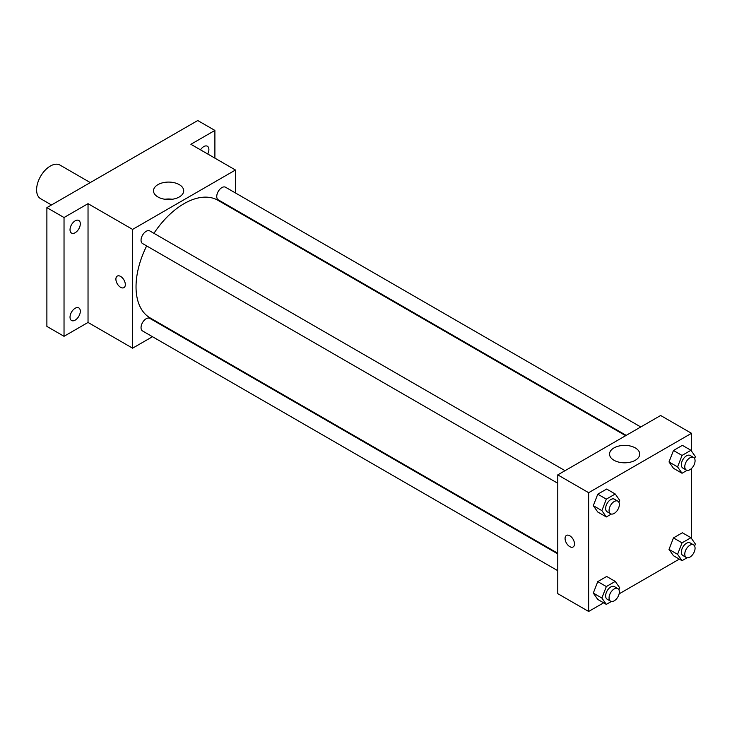 <?xml version="1.0" encoding="UTF-8"?>
<svg xmlns="http://www.w3.org/2000/svg" width="732" height="732" viewBox="0 0 732 732"><rect width="100%" height="100%" fill="white"/><g stroke="black" fill="none" stroke-linecap="round" stroke-linejoin="round"><path stroke-width="1.1" d="M90.283 182.579L60.015 165.103A19.398 11.2 120 0 0 45.064 170.3A19.398 11.2 120 0 0 36.6 189.817A19.398 11.2 120 0 0 40.617 198.692L51.487 204.969M152.485 336.702L132.602 348.185L88.032 322.446L64.032 336.308L46.885 326.408L46.885 207.632L197.75 120.533L214.897 130.424L214.897 158.139M167.582 327.991L167.033 328.311M75.176 320.131A7.274 4.2 -60 0 1 71.535 320.497A7.274 4.2 -60 0 1 70.418 314.668A7.274 4.2 -60 0 1 75.176 308.254A7.274 4.2 -60 0 1 78.809 307.898A7.274 4.2 -60 0 1 79.925 313.726A7.274 4.2 -60 0 1 75.176 320.131M75.176 232.712A7.274 4.2 -60 0 1 71.535 233.078A7.274 4.2 -60 0 1 70.418 227.249A7.274 4.2 -60 0 1 75.176 220.835A7.274 4.2 -60 0 1 78.809 220.478A7.274 4.2 -60 0 1 79.925 226.307A7.274 4.2 -60 0 1 75.176 232.712M88.032 322.446L88.032 203.67L64.032 217.532L46.885 207.632M64.032 336.308L64.032 217.532M132.602 348.185L132.602 229.409L88.032 203.67M132.602 229.409L235.466 170.016L190.896 144.286L214.897 130.424M157.929 196.972A15.098 8.72 180 0 1 153.51 190.805A15.098 8.72 180 0 1 168.607 182.085A15.098 8.72 180 0 1 183.705 190.805A15.098 8.72 180 0 1 174.39 198.857A15.098 8.72 180 0 1 157.929 196.972M200.495 149.831A7.274 4.2 -60 0 1 203.752 146.601A7.274 4.2 -60 0 1 207.394 146.244A7.274 4.2 -60 0 1 207.732 154.004M146.656 245.915A67.884 39.199 120 0 0 136.033 286.816A67.884 39.199 120 0 0 150.097 317.889L557.775 553.264M625.659 435.686L217.98 200.312A67.884 39.199 120 0 0 153.93 233.316M235.466 170.016L235.466 192.974M235.466 209.773L235.466 210.404M640.756 426.966L225.529 187.236A7.274 4.2 120 0 0 219.92 189.185A7.274 4.2 120 0 0 216.745 196.505A7.274 4.2 120 0 0 218.255 199.836L626.208 435.366M557.775 553.895L149.822 318.365A7.274 4.2 120 0 0 144.213 320.314A7.274 4.2 120 0 0 141.038 327.634A7.274 4.2 120 0 0 142.548 330.965L557.775 570.695M557.775 483.276L142.548 243.546A7.274 4.2 -60 0 1 142.548 235.146A7.274 4.2 -60 0 1 149.822 230.946L565.049 470.676M125.318 284.592A6.67 3.852 60 0 1 123.937 287.639A6.67 3.852 60 0 1 117.276 283.796A6.67 3.852 60 0 1 117.276 276.092A6.67 3.852 60 0 1 122.409 277.876A6.67 3.852 60 0 1 125.318 284.592M123.946 287.639A6.67 3.852 60 0 1 117.276 283.787A6.67 3.852 60 0 1 117.276 276.092M164.947 199.26A15.098 8.72 180 0 1 172.267 199.26M603.626 602.82L588.638 611.467L557.775 593.652L557.775 474.876L660.639 415.492L691.502 433.307L691.502 451.077M679.333 559.111L619.107 593.872M673.467 468.306L669.011 461.965L673.467 450.482L682.37 445.34L673.467 450.482L669.011 461.965L673.467 468.306L682.041 473.256L677.585 466.915L682.041 455.432L690.944 450.29L695.4 456.631L694.622 458.635M597.76 599.435L593.304 593.094L597.76 581.62L606.663 576.468L597.76 581.62L593.304 593.094L597.76 599.435L606.334 604.385L601.878 598.044L606.334 586.561L615.237 581.418L619.693 587.759L618.915 589.763M691.502 468.489L691.502 538.496M588.638 611.467L588.638 492.691L691.502 433.307M673.467 555.725L669.011 549.384L673.467 537.91L682.37 532.759L673.467 537.91L669.011 549.384L673.467 555.725L682.041 560.675L677.585 554.334L682.041 542.851L690.944 537.709L695.4 544.05L694.622 546.054M597.76 512.016L593.304 505.675L597.76 494.192L606.663 489.049L597.76 494.192L593.304 505.675L597.76 512.016L606.334 516.957L601.878 510.625L606.334 499.142L615.237 493.999L619.693 500.34L618.915 502.344M588.638 492.691L557.775 474.876M613.965 460.254A15.098 8.72 180 0 1 609.536 454.087A15.098 8.72 180 0 1 624.634 445.376A15.098 8.72 180 0 1 639.731 454.087A15.098 8.72 180 0 1 630.417 462.148A15.098 8.72 180 0 1 613.965 460.254M574.492 543.913A6.67 3.852 60 0 1 573.11 546.969A6.67 3.852 60 0 1 566.44 543.117A6.67 3.852 60 0 1 566.44 535.421A6.67 3.852 60 0 1 571.582 537.206A6.67 3.852 60 0 1 574.492 543.913M573.11 546.969A6.67 3.852 60 0 1 566.449 543.117A6.67 3.852 60 0 1 566.449 535.421M620.974 462.551A15.098 8.72 180 0 1 628.294 462.551M611.366 514.047L606.334 516.957M617.854 501.164L614.423 499.178A7.274 4.2 120 0 0 608.814 501.127A7.274 4.2 120 0 0 605.639 508.447A7.274 4.2 120 0 0 607.148 511.778L610.579 513.763A7.274 4.2 120 0 0 617.854 509.563A7.274 4.2 120 0 0 617.854 501.164A7.274 4.2 120 0 0 612.245 503.113A7.274 4.2 120 0 0 609.07 510.433A7.274 4.2 120 0 0 610.579 513.763M601.878 510.625L593.304 505.675M606.334 499.142L597.76 494.192M615.237 493.999L606.663 489.049M687.073 470.337L682.041 473.256M693.561 457.454L690.13 455.469A7.274 4.2 120 0 0 684.521 457.418A7.274 4.2 120 0 0 681.346 464.738A7.274 4.2 120 0 0 682.855 468.068L686.287 470.054A7.274 4.2 120 0 0 693.561 465.854A7.274 4.2 120 0 0 693.561 457.454A7.274 4.2 120 0 0 687.952 459.403A7.274 4.2 120 0 0 684.777 466.723A7.274 4.2 120 0 0 686.287 470.054M677.585 466.915L669.011 461.965M682.041 455.432L673.467 450.482M690.944 450.29L682.37 445.34M611.366 601.475L606.334 604.385M617.854 588.583L614.423 586.607A7.274 4.2 120 0 0 608.814 588.546A7.274 4.2 120 0 0 605.639 595.866A7.274 4.2 120 0 0 607.148 599.197L610.579 601.182A7.274 4.2 120 0 0 617.854 596.983A7.274 4.2 120 0 0 617.854 588.583A7.274 4.2 120 0 0 612.245 590.532A7.274 4.2 120 0 0 609.07 597.852A7.274 4.2 120 0 0 610.579 601.182M601.878 598.044L593.304 593.094M606.334 586.561L597.76 581.62M615.237 581.418L606.663 576.468M687.073 557.766L682.041 560.675M693.561 544.873L690.13 542.897A7.274 4.2 120 0 0 684.521 544.846A7.274 4.2 120 0 0 681.346 552.157A7.274 4.2 120 0 0 682.855 555.487L686.287 557.473A7.274 4.2 120 0 0 693.561 553.273A7.274 4.2 120 0 0 693.561 544.873A7.274 4.2 120 0 0 687.952 546.822A7.274 4.2 120 0 0 684.777 554.142A7.274 4.2 120 0 0 686.287 557.473M677.585 554.334L669.011 549.384M682.041 542.851L673.467 537.91M690.944 537.709L682.37 532.759"/></g></svg>
